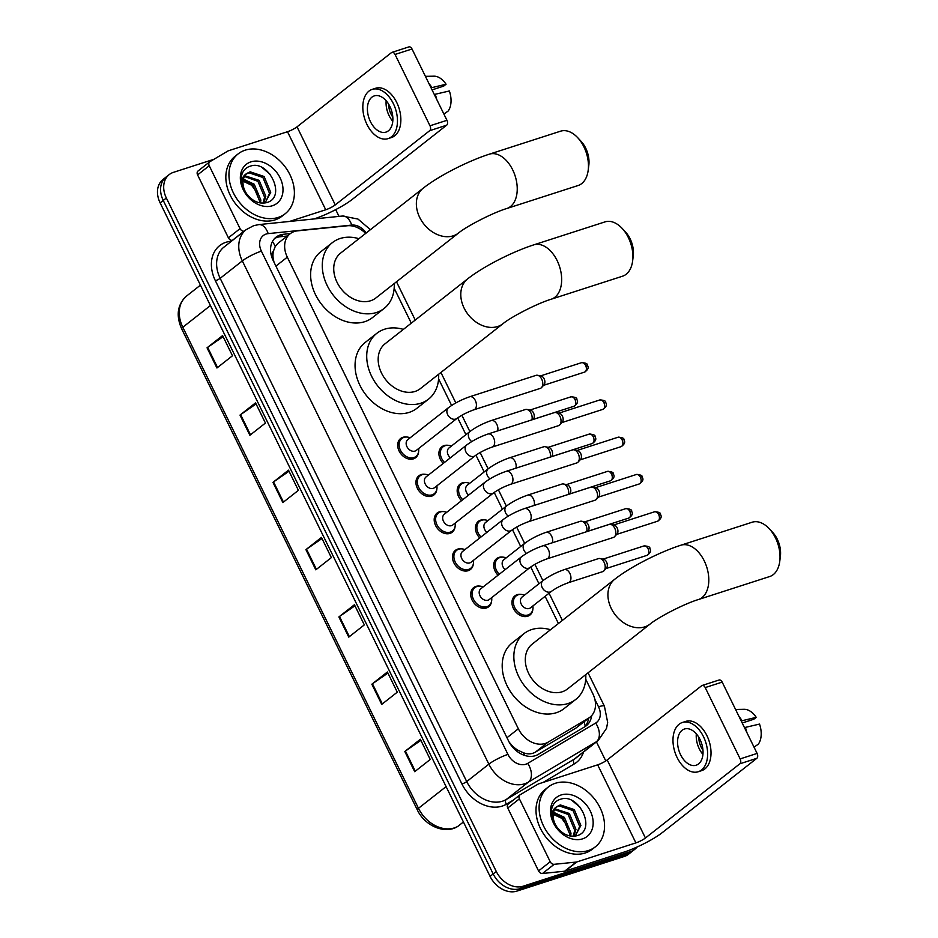 <?xml version="1.0" encoding="UTF-8"?>
<svg xmlns="http://www.w3.org/2000/svg" width="938" height="938" viewBox="0 0 938 938"><rect width="100%" height="100%" fill="white"/><g stroke="black" fill="none" stroke-linecap="round" stroke-linejoin="round"><path stroke-width="1.41" d="M443.252 463.407A12.182 9.263 -128.2 0 1 441.857 446.793A12.182 9.263 -128.2 0 1 444.108 445.597A12.182 9.263 -128.2 0 1 448.001 445.304M461.519 500.681A12.182 9.263 -128.2 0 1 460.112 484.067A12.182 9.263 -128.2 0 1 462.364 482.871A12.182 9.263 -128.2 0 1 466.256 482.578M479.775 537.955A12.182 9.263 -128.2 0 1 478.38 521.34A12.182 9.263 -128.2 0 1 480.631 520.144A12.182 9.263 -128.2 0 1 484.512 519.851M498.031 575.229A12.182 9.263 -128.2 0 1 496.636 558.614A12.182 9.263 -128.2 0 1 498.887 557.418A12.182 9.263 -128.2 0 1 502.78 557.125M532.843 609.419A12.182 9.263 -128.2 0 1 529.947 615.035A12.182 9.263 -128.2 0 1 527.695 616.231A12.182 9.263 -128.2 0 1 514.176 609.817A12.182 9.263 -128.2 0 1 514.892 595.888A12.182 9.263 -128.2 0 1 517.143 594.692A12.182 9.263 -128.2 0 1 521.036 594.399M491.594 601.141A12.182 9.263 -128.2 0 1 488.71 606.757A12.182 9.263 -128.2 0 1 486.459 607.953A12.182 9.263 -128.2 0 1 472.94 601.539A12.182 9.263 -128.2 0 1 473.655 587.61A12.182 9.263 -128.2 0 1 475.906 586.414A12.182 9.263 -128.2 0 1 479.799 586.121M473.338 563.867A12.182 9.263 -128.2 0 1 470.442 569.483A12.182 9.263 -128.2 0 1 468.191 570.679A12.182 9.263 -128.2 0 1 454.684 564.266A12.182 9.263 -128.2 0 1 455.399 550.336A12.182 9.263 -128.2 0 1 457.65 549.14A12.182 9.263 -128.2 0 1 461.543 548.847M418.559 452.046A12.182 9.263 -128.2 0 1 415.663 457.662A12.182 9.263 -128.2 0 1 413.412 458.858A12.182 9.263 -128.2 0 1 399.905 452.444A12.182 9.263 -128.2 0 1 400.62 438.515A12.182 9.263 -128.2 0 1 402.871 437.319A12.182 9.263 -128.2 0 1 406.752 437.026M436.815 489.319A12.182 9.263 -128.2 0 1 433.931 494.936A12.182 9.263 -128.2 0 1 431.679 496.132A12.182 9.263 -128.2 0 1 418.16 489.718A12.182 9.263 -128.2 0 1 418.876 475.789A12.182 9.263 -128.2 0 1 421.127 474.593A12.182 9.263 -128.2 0 1 425.02 474.3M455.082 526.593A12.182 9.263 -128.2 0 1 452.186 532.209A12.182 9.263 -128.2 0 1 449.935 533.405A12.182 9.263 -128.2 0 1 436.416 526.992A12.182 9.263 -128.2 0 1 437.131 513.063A12.182 9.263 -128.2 0 1 439.383 511.867A12.182 9.263 -128.2 0 1 443.275 511.573M365.644 233.421A22.829 17.365 51.8 0 0 347.341 225.765L297.475 230.854A22.829 17.365 51.8 0 0 294.38 231.498A22.829 17.365 51.8 0 0 290.159 233.738A22.829 17.365 51.8 0 0 287.309 257.153L518.351 728.779A22.829 17.365 51.8 0 0 547.991 742.228L588.56 718.156A22.829 17.365 51.8 0 0 589.99 717.171A22.829 17.365 51.8 0 0 592.839 693.757L585.734 679.241M518.034 750.259A22.829 17.365 -128.2 0 1 511.374 744.819L511.55 745.171A7.61 5.792 51.8 0 0 518.034 750.259L523.252 752.698C527.672 754.398 531.705 754.222 535.364 752.159L575.932 728.076L589.99 717.171M290.159 233.738L277.953 243.317L275.256 246.483L273.474 251.044A7.61 5.792 51.8 0 0 273.052 258.349A22.829 4.01 153.9 0 0 272.337 258.595M273.052 258.349L273.228 258.712A22.829 17.365 -128.2 0 1 273.474 251.044M273.228 258.712L274.002 262.194M509.076 741.981L511.374 744.819M558.427 623.512L545.119 596.334M538.951 583.753L530.732 566.974M520.696 546.479L512.476 529.7M502.428 509.205L494.209 492.427M484.172 471.931L475.953 455.153M465.916 434.657L457.685 417.879M451.6 405.451L438.597 378.905M411.29 323.164L394.159 288.212M290.358 233.574L283.382 234.289A22.829 17.365 51.8 0 0 280.286 234.934A22.829 17.365 51.8 0 0 276.065 237.162A22.829 17.365 51.8 0 0 273.216 260.588L508.56 740.973A22.829 17.365 51.8 0 0 538.201 754.422L584.855 726.739A22.829 17.365 51.8 0 0 586.285 725.754A22.829 17.365 51.8 0 0 591.667 715.612M274.611 238.51A22.829 17.365 -128.2 0 1 277.179 237.373A22.829 17.365 -128.2 0 1 280.274 236.728L287.251 236.024M637.066 847.014A22.829 17.365 -128.2 0 1 634.756 849.336A22.829 17.365 -128.2 0 1 630.547 851.563L523.134 886.211A22.829 17.365 -128.2 0 1 496.296 871.496L166.354 198.012A22.829 17.365 -128.2 0 1 169.203 174.597A22.829 17.365 -128.2 0 1 173.424 172.358L213.946 159.284M335.698 209.631L339.017 216.397M596.451 741.888L605.784 760.953M634.756 849.336L628.542 854.225A22.829 17.365 -128.2 0 1 624.321 856.453L516.92 891.1A22.829 17.365 -128.2 0 1 490.07 876.385L160.14 202.901L163.247 200.462A22.829 17.365 -128.2 0 1 166.096 177.036A22.829 17.365 -128.2 0 0 163.247 200.462L493.177 873.946L163.247 200.462L166.354 198.012M516.92 891.1L520.027 888.661A22.829 17.365 -128.2 0 1 493.177 873.946A22.829 17.365 -128.2 0 0 520.027 888.661L627.428 854.014L520.027 888.661L523.134 886.211M631.649 851.774A22.829 17.365 -128.2 0 1 627.428 854.014A22.829 17.365 -128.2 0 0 631.649 851.774M588.525 718.332A22.829 17.365 -128.2 0 1 584.632 726.868M414.69 771.681L430.237 759.463L420.353 739.273L404.806 751.49L414.69 771.681M420.881 740.352L405.415 751.045A6.085 1.067 153.9 0 0 404.806 751.49M381.731 704.391L397.278 692.174L387.382 671.995L371.847 684.212L381.731 704.391M387.922 673.074L372.456 683.767A6.085 1.067 153.9 0 0 371.847 684.212M348.772 637.113L364.319 624.896L354.423 604.717L338.888 616.934L348.772 637.113M354.951 605.796L339.486 616.489A6.085 1.067 153.9 0 0 338.888 616.934M216.924 367.989L232.472 355.772L222.587 335.593L207.04 347.81L216.924 367.989M223.115 336.672L207.65 347.353A6.085 1.067 153.9 0 0 207.04 347.81M249.883 435.267L265.431 423.05L255.546 402.871L239.999 415.088L249.883 435.267M256.074 403.95L240.609 414.643A6.085 1.067 153.9 0 0 239.999 415.088M282.854 502.557L298.39 490.34L288.505 470.149L272.958 482.367L282.854 502.557M289.033 471.228L273.568 481.921A6.085 1.067 153.9 0 0 272.958 482.367M315.813 569.835L331.349 557.618L321.464 537.427L305.917 549.645L315.813 569.835M321.992 538.506L306.527 549.199A6.085 1.067 153.9 0 0 305.917 549.645M160.14 202.901A22.829 17.365 -128.2 0 1 162.989 179.486L169.203 174.597M278.152 217.44A38.048 28.937 -128.2 0 1 235.919 197.426A38.048 28.937 -128.2 0 1 238.158 153.879A38.048 28.937 -128.2 0 1 245.193 150.162A38.048 28.937 -128.2 0 1 287.415 170.177A38.048 28.937 -128.2 0 1 285.187 213.723A38.048 28.937 -128.2 0 1 278.152 217.44M285.187 213.723L282.08 216.162A38.048 28.937 -128.2 0 1 275.045 219.891A38.048 28.937 -128.2 0 1 232.812 199.876A38.048 28.937 -128.2 0 1 235.051 156.329L238.158 153.879M250.927 161.864A24.81 18.866 -128.2 0 1 280.099 177.857A24.81 18.866 -128.2 0 1 272.419 205.739A24.81 18.866 -128.2 0 1 243.247 189.746A24.81 18.866 -128.2 0 1 250.927 161.864M266.451 202.678C287.263 197.601 268.807 159.624 250.669 166.049C245.615 167.468 242.52 170.939 241.394 176.461C240.667 181.691 241.852 186.955 244.947 192.255C240.304 182.816 241.101 176.461 247.339 173.19A17.201 13.073 -128.2 0 0 247.151 173.331A17.201 13.073 -128.2 0 0 247.128 194.447C252.768 201.377 259.216 204.121 266.451 202.678M265.325 202.772L269.499 193.31L262.875 177.458L248.91 172.768L246.542 173.858M264.985 202.995L270.73 192.337L264.106 176.485L250.141 171.806L247.339 173.19M263.05 203.147L264.563 197.179L257.938 181.327L244.49 176.52M263.754 203.124L265.794 196.218L259.169 180.366L244.935 175.769M259.463 202.772L259.627 201.06L253.002 185.208L243.212 180.202M260.483 202.96L260.858 200.087L254.233 184.235L243.446 179.158M241.183 180.331L251.572 185.208L258.994 195.421M270.367 174.527L262.617 167.996M232.554 240.339L232.354 240.363A3.811 2.896 -128.2 0 1 228.391 237.806L240.058 228.638L209.233 165.733L197.578 174.89A3.811 2.896 -128.2 0 1 198.047 170.986A3.811 2.896 -128.2 0 1 198.293 170.822M228.391 237.806L197.578 174.89M314.007 218.953L314.066 218.929A30.438 5.347 153.9 0 0 352.231 199.419L446.652 125.2L429.698 130.675L335.265 204.894A7.61 1.337 -26.1 0 1 325.732 209.772L289.502 221.45M391.943 52.376L408.898 46.9A3.811 2.38 72.1 0 1 412.017 48.999L395.05 54.463A3.811 2.38 -107.9 0 0 391.943 52.376A3.811 2.38 -107.9 0 0 391.463 52.634L297.029 126.841A7.61 1.337 -26.1 0 1 287.497 131.719L228.391 150.784A3.811 2.896 51.8 0 0 227.922 150.995L209.948 161.664A3.811 2.896 51.8 0 0 209.713 161.828A3.811 2.896 51.8 0 0 209.233 165.733M429.698 130.675A3.811 2.38 -107.9 0 0 429.991 125.786L446.957 120.31L412.017 48.999M446.957 120.31A3.811 2.38 72.1 0 1 446.652 125.2M429.991 125.786L395.05 54.463M240.058 228.638A3.811 2.896 51.8 0 0 244.009 231.194L244.208 231.182M389.856 106.369A19.03 11.901 -107.9 0 0 374.297 95.899A19.03 11.901 -107.9 0 0 370.428 121.635A19.03 11.901 -107.9 0 0 385.987 132.106A19.03 11.901 -107.9 0 0 389.856 106.369M386.163 100.729A19.03 11.901 -107.9 0 0 389.082 115.62A19.03 11.901 -107.9 0 0 392.776 121.26M432.043 89.884L443.674 86.12L446.066 84.244L431.034 87.82M388.602 104.083A15.219 9.521 -107.9 0 0 391.029 114.096A15.219 9.521 -107.9 0 0 392.811 117.109M388.086 138.625L391.474 137.534A25.877 16.181 -107.9 0 0 396.751 102.523A25.877 16.181 -107.9 0 0 375.587 88.278L372.198 89.38A25.877 16.181 -107.9 0 0 366.934 124.391A25.877 16.181 -107.9 0 0 388.086 138.625A25.877 16.181 -107.9 0 0 393.35 103.614A25.877 16.181 -107.9 0 0 372.198 89.38M436.709 99.405A25.115 15.7 -107.9 0 0 435.162 94.281L449.361 90.974A19.792 12.37 -107.9 0 1 448.153 111.047L443.885 114.049M434.329 94.55L435.162 94.281M431.867 87.551A25.115 15.7 -107.9 0 0 428.924 83.517M446.066 84.244A19.792 12.37 -107.9 0 0 434.036 76.189L425.406 76.341M577.714 137.698L581.138 141.38A20.929 13.085 72.1 0 1 585.687 148.122A20.929 13.085 72.1 0 1 588.83 165.229L588.196 170.212A28.539 17.845 -107.9 0 0 583.928 146.891A28.539 17.845 -107.9 0 0 577.714 137.698A28.539 17.845 -107.9 0 0 560.584 131.179L489.366 154.16A28.539 17.845 72.1 0 1 512.699 169.872A28.539 17.845 72.1 0 1 506.883 208.482L578.113 185.513A28.539 17.845 -107.9 0 0 588.196 170.212M458.53 233.023A28.539 21.703 51.8 0 1 453.253 235.813A28.539 21.703 51.8 0 1 419.696 217.428A28.539 21.703 51.8 0 1 423.261 188.151L340.635 253.084A28.539 21.703 51.8 0 0 338.958 285.738A28.539 21.703 51.8 0 0 370.639 300.746A28.539 21.703 51.8 0 0 375.904 297.956L458.53 233.023C466.35 226.421 492.884 212.645 506.883 208.482M394.218 283.569A41.858 31.833 -128.2 0 1 384.134 308.426A41.858 31.833 -128.2 0 1 376.396 312.518A41.858 31.833 -128.2 0 1 329.953 290.51A41.858 31.833 -128.2 0 1 332.404 242.614A41.858 31.833 -128.2 0 1 340.142 238.51A41.858 31.833 -128.2 0 1 358.949 238.698M384.134 308.426L372.48 317.595A41.858 31.833 -128.2 0 1 364.741 321.687A41.858 31.833 -128.2 0 1 318.287 299.668A41.858 31.833 -128.2 0 1 320.749 251.771L332.404 242.614M622.14 228.391L625.564 232.073A20.929 13.085 72.1 0 1 630.125 238.815A20.929 13.085 72.1 0 1 633.256 255.922L632.634 260.905A28.539 17.845 -107.9 0 0 628.354 237.584A28.539 17.845 -107.9 0 0 622.14 228.391A28.539 17.845 -107.9 0 0 605.022 221.884L533.792 244.853A28.539 17.845 72.1 0 1 557.125 260.565A28.539 17.845 72.1 0 1 551.321 299.175L622.539 276.206A28.539 17.845 -107.9 0 0 632.634 260.905M502.956 323.716A28.539 21.703 51.8 0 1 497.679 326.518A28.539 21.703 51.8 0 1 464.122 308.121A28.539 21.703 51.8 0 1 467.687 278.844L385.072 343.777A28.539 21.703 51.8 0 0 383.396 376.431A28.539 21.703 51.8 0 0 415.065 391.439A28.539 21.703 51.8 0 0 420.341 388.649L502.956 323.716C510.776 317.114 537.31 303.349 551.321 299.175M438.644 374.262A41.858 31.833 -128.2 0 1 428.572 399.119A41.858 31.833 -128.2 0 1 420.834 403.223A41.858 31.833 -128.2 0 1 374.379 381.203A41.858 31.833 -128.2 0 1 376.841 333.307A41.858 31.833 -128.2 0 1 384.58 329.215A41.858 31.833 -128.2 0 1 403.375 329.39M428.572 399.119L416.906 408.288A41.858 31.833 -128.2 0 1 409.179 412.38A41.858 31.833 -128.2 0 1 362.725 390.36A41.858 31.833 -128.2 0 1 365.175 342.464L376.841 333.307M769.277 528.739L772.701 532.421A20.929 13.085 72.1 0 1 777.262 539.162A20.929 13.085 72.1 0 1 780.393 556.269L779.771 561.252A28.539 17.845 -107.9 0 0 775.492 537.931A28.539 17.845 -107.9 0 0 769.277 528.739A28.539 17.845 -107.9 0 0 752.159 522.22L680.929 545.201A28.539 17.845 72.1 0 1 704.262 560.901A28.539 17.845 72.1 0 1 698.458 599.523L769.676 576.542A28.539 17.845 -107.9 0 0 779.771 561.252M650.093 624.063A28.539 21.703 51.8 0 1 644.816 626.854A28.539 21.703 51.8 0 1 611.259 608.457A28.539 21.703 51.8 0 1 614.824 579.192L532.209 644.113A28.539 21.703 51.8 0 0 530.533 676.779A28.539 21.703 51.8 0 0 562.202 691.787A28.539 21.703 51.8 0 0 567.478 688.996L650.093 624.063C657.913 617.45 684.447 603.685 698.458 599.523M585.781 674.61A41.858 31.833 -128.2 0 1 575.709 699.467A41.858 31.833 -128.2 0 1 567.971 703.559A41.858 31.833 -128.2 0 1 521.516 681.551A41.858 31.833 -128.2 0 1 523.979 633.642A41.858 31.833 -128.2 0 1 531.717 629.55A41.858 31.833 -128.2 0 1 550.512 629.726M575.709 699.467L564.043 708.636A41.858 31.833 -128.2 0 1 556.316 712.728A41.858 31.833 -128.2 0 1 509.862 690.708A41.858 31.833 -128.2 0 1 512.312 642.811L523.979 633.642M456.982 418.407L416.261 450.416A6.847 5.206 -128.2 0 1 414.995 451.084A6.847 5.206 -128.2 0 1 407.397 447.485A6.847 5.206 -128.2 0 1 407.796 439.652L448.516 407.643A6.847 5.206 -128.2 0 0 447.86 415.042A6.847 5.206 -128.2 0 0 455.716 419.075A6.847 5.206 -128.2 0 0 456.982 418.407C461.625 415.053 467.276 412.181 473.936 409.789L540.3 388.379A6.847 4.28 72.1 0 0 541.167 387.922A6.847 4.28 72.1 0 0 541.543 387.57A6.847 4.28 72.1 0 0 541.695 379.116A6.847 4.28 72.1 0 0 537.58 375.282A6.847 4.28 72.1 0 0 536.09 375.341L469.727 396.751A6.847 4.28 72.1 0 1 475.332 400.526A6.847 4.28 72.1 0 1 475.507 400.901A6.847 4.28 72.1 0 1 473.936 409.789M418.606 448.575A11.42 8.677 -128.2 0 1 415.968 456.454A11.42 8.677 -128.2 0 1 413.857 457.568A11.42 8.677 -128.2 0 1 401.194 451.565A11.42 8.677 -128.2 0 1 401.863 438.503A11.42 8.677 -128.2 0 1 403.973 437.389A11.42 8.677 -128.2 0 1 410.141 437.8M537.58 375.282L541.144 376.009A4.948 3.095 72.1 0 1 544.11 378.788A4.948 3.095 72.1 0 1 544.005 384.885L541.543 387.57M475.249 455.68L434.517 487.69A6.847 5.206 -128.2 0 1 433.25 488.358A6.847 5.206 -128.2 0 1 425.653 484.758A6.847 5.206 -128.2 0 1 426.051 476.926L466.784 444.917A6.847 5.206 -128.2 0 0 466.127 452.315A6.847 5.206 -128.2 0 0 473.983 456.349A6.847 5.206 -128.2 0 0 475.249 455.68C479.881 452.327 485.532 449.454 492.192 447.063L558.556 425.653A6.847 4.28 72.1 0 0 559.423 425.195A6.847 4.28 72.1 0 0 559.798 424.844A6.847 4.28 72.1 0 0 559.951 416.39A6.847 4.28 72.1 0 0 555.835 412.556A6.847 4.28 72.1 0 0 554.358 412.614L487.983 434.024A6.847 4.28 72.1 0 1 493.587 437.8A6.847 4.28 72.1 0 1 493.763 438.175A6.847 4.28 72.1 0 1 492.192 447.063M436.874 485.849A11.42 8.677 -128.2 0 1 434.235 493.728A11.42 8.677 -128.2 0 1 432.125 494.842A11.42 8.677 -128.2 0 1 419.45 488.839A11.42 8.677 -128.2 0 1 420.118 475.777A11.42 8.677 -128.2 0 1 422.229 474.663A11.42 8.677 -128.2 0 1 428.408 475.074M555.835 412.556L559.4 413.283A4.948 3.095 72.1 0 1 562.378 416.062A4.948 3.095 72.1 0 1 562.261 422.159L559.798 424.844M493.505 492.954L452.784 524.963A6.847 5.206 -128.2 0 1 451.518 525.632A6.847 5.206 -128.2 0 1 443.909 522.032A6.847 5.206 -128.2 0 1 444.319 514.2L485.04 482.191A6.847 5.206 -128.2 0 0 484.383 489.589A6.847 5.206 -128.2 0 0 492.239 493.623A6.847 5.206 -128.2 0 0 493.505 492.954C498.148 489.601 503.8 486.728 510.46 484.336L576.823 462.926A6.847 4.28 72.1 0 0 577.679 462.469A6.847 4.28 72.1 0 0 578.054 462.117A6.847 4.28 72.1 0 0 578.218 453.664A6.847 4.28 72.1 0 0 574.091 449.83A6.847 4.28 72.1 0 0 572.614 449.888L506.25 471.298A6.847 4.28 72.1 0 1 511.843 475.074A6.847 4.28 72.1 0 1 512.031 475.449A6.847 4.28 72.1 0 1 510.46 484.336M455.129 523.123A11.42 8.677 -128.2 0 1 452.491 531.002A11.42 8.677 -128.2 0 1 450.381 532.116A11.42 8.677 -128.2 0 1 437.718 526.112A11.42 8.677 -128.2 0 1 438.386 513.051A11.42 8.677 -128.2 0 1 440.497 511.937A11.42 8.677 -128.2 0 1 446.664 512.347M574.091 449.83L577.656 450.557A4.948 3.095 72.1 0 1 580.634 453.335A4.948 3.095 72.1 0 1 580.516 459.432L578.054 462.117M511.761 530.228L471.04 562.237A6.847 5.206 -128.2 0 1 469.774 562.906A6.847 5.206 -128.2 0 1 462.176 559.306A6.847 5.206 -128.2 0 1 462.575 551.474L503.296 519.464A6.847 5.206 -128.2 0 0 502.639 526.863A6.847 5.206 -128.2 0 0 510.495 530.896A6.847 5.206 -128.2 0 0 511.761 530.228C516.404 526.875 522.056 524.002 528.715 521.61L595.079 500.2A6.847 4.28 72.1 0 0 595.947 499.743A6.847 4.28 72.1 0 0 596.322 499.391A6.847 4.28 72.1 0 0 596.474 490.937A6.847 4.28 72.1 0 0 592.359 487.103A6.847 4.28 72.1 0 0 590.87 487.162L524.506 508.572A6.847 4.28 72.1 0 1 530.111 512.347A6.847 4.28 72.1 0 1 530.287 512.723A6.847 4.28 72.1 0 1 528.715 521.61M473.397 560.396A11.42 8.677 -128.2 0 1 470.747 568.276A11.42 8.677 -128.2 0 1 468.648 569.389A11.42 8.677 -128.2 0 1 455.974 563.386A11.42 8.677 -128.2 0 1 456.642 550.325A11.42 8.677 -128.2 0 1 458.752 549.211A11.42 8.677 -128.2 0 1 464.931 549.621M592.359 487.103L595.923 487.83A4.948 3.095 72.1 0 1 598.89 490.609A4.948 3.095 72.1 0 1 598.784 496.706L596.322 499.391M530.029 567.502L489.296 599.511A6.847 5.206 -128.2 0 1 488.03 600.179A6.847 5.206 -128.2 0 1 480.432 596.58A6.847 5.206 -128.2 0 1 480.831 588.747L521.563 556.738A6.847 5.206 -128.2 0 0 520.907 564.137A6.847 5.206 -128.2 0 0 528.762 568.17A6.847 5.206 -128.2 0 0 530.029 567.502C534.672 564.148 540.311 561.276 546.971 558.884L613.335 537.474A6.847 4.28 72.1 0 0 614.202 537.017A6.847 4.28 72.1 0 0 614.578 536.665A6.847 4.28 72.1 0 0 614.73 528.211A6.847 4.28 72.1 0 0 610.615 524.377A6.847 4.28 72.1 0 0 609.137 524.436L542.774 545.846A6.847 4.28 72.1 0 1 548.367 549.621A6.847 4.28 72.1 0 1 548.554 549.996A6.847 4.28 72.1 0 1 546.971 558.884M491.653 597.67A11.42 8.677 -128.2 0 1 489.015 605.549A11.42 8.677 -128.2 0 1 486.904 606.663A11.42 8.677 -128.2 0 1 474.229 600.66A11.42 8.677 -128.2 0 1 474.909 587.598A11.42 8.677 -128.2 0 1 477.02 586.485A11.42 8.677 -128.2 0 1 483.187 586.895M610.615 524.377L614.179 525.104A4.948 3.095 72.1 0 1 617.157 527.883A4.948 3.095 72.1 0 1 617.04 533.98L614.578 536.665M450.381 457.803A6.847 5.206 -128.2 0 1 449.032 447.93L470.02 431.433A6.847 5.206 -128.2 0 0 469.363 438.843A6.847 5.206 -128.2 0 0 471.708 441.575M444.495 462.434A11.42 8.677 -128.2 0 1 443.099 446.781A11.42 8.677 -128.2 0 1 445.21 445.667A11.42 8.677 -128.2 0 1 451.389 446.078M497.656 430.905A6.847 4.28 72.1 0 0 496.999 424.703A6.847 4.28 72.1 0 0 491.231 420.552L525.479 409.496A6.847 4.28 72.1 0 1 526.957 409.437L530.521 410.164A4.948 3.095 72.1 0 1 533.499 412.931A4.948 3.095 72.1 0 1 533.394 419.04L532.948 419.521M526.957 409.437A6.847 4.28 72.1 0 1 531.905 419.861M468.648 495.076A6.847 5.206 -128.2 0 1 467.288 485.204L488.276 468.707A6.847 5.206 -128.2 0 0 487.619 476.117A6.847 5.206 -128.2 0 0 489.964 478.849M462.751 499.708A11.42 8.677 -128.2 0 1 461.367 484.055A11.42 8.677 -128.2 0 1 463.478 482.941A11.42 8.677 -128.2 0 1 469.645 483.351M515.912 468.179A6.847 4.28 72.1 0 0 515.267 461.977A6.847 4.28 72.1 0 0 509.486 457.826L543.747 446.769A6.847 4.28 72.1 0 1 545.224 446.711L548.789 447.438A4.948 3.095 72.1 0 1 551.767 450.205A4.948 3.095 72.1 0 1 551.65 456.314L551.204 456.794M545.224 446.711A6.847 4.28 72.1 0 1 550.172 457.134M486.904 532.35A6.847 5.206 -128.2 0 1 485.556 522.478L506.543 505.981A6.847 5.206 -128.2 0 0 505.875 513.391A6.847 5.206 -128.2 0 0 508.232 516.123M481.006 536.982A11.42 8.677 -128.2 0 1 479.623 521.329A11.42 8.677 -128.2 0 1 481.733 520.215A11.42 8.677 -128.2 0 1 487.901 520.625M534.179 505.453A6.847 4.28 72.1 0 0 533.523 499.251A6.847 4.28 72.1 0 0 527.742 495.1L562.003 484.043A6.847 4.28 72.1 0 1 563.48 483.985L567.044 484.712A4.948 3.095 72.1 0 1 570.023 487.479A4.948 3.095 72.1 0 1 569.905 493.587L569.472 494.068M563.48 483.985A6.847 4.28 72.1 0 1 568.428 494.408M505.172 569.624A6.847 5.206 -128.2 0 1 503.812 559.751L524.799 543.254A6.847 5.206 -128.2 0 0 524.143 550.665A6.847 5.206 -128.2 0 0 526.488 553.397M499.274 574.255A11.42 8.677 -128.2 0 1 497.879 558.602A11.42 8.677 -128.2 0 1 499.989 557.489A11.42 8.677 -128.2 0 1 506.168 557.899M552.435 542.727A6.847 4.28 72.1 0 0 551.79 536.524A6.847 4.28 72.1 0 0 546.01 532.362L580.259 521.317A6.847 4.28 72.1 0 1 581.748 521.258L585.312 521.985A4.948 3.095 72.1 0 1 588.278 524.752A4.948 3.095 72.1 0 1 588.173 530.861L587.727 531.342M581.748 521.258A6.847 4.28 72.1 0 1 586.696 531.682M551.521 591.303L530.533 607.789A6.847 5.206 -128.2 0 1 529.278 608.469A6.847 5.206 -128.2 0 1 521.669 604.858A6.847 5.206 -128.2 0 1 522.079 597.025L543.055 580.528A6.847 5.206 -128.2 0 0 542.399 587.938A6.847 5.206 -128.2 0 0 550.254 591.972A6.847 5.206 -128.2 0 0 551.521 591.303C556.164 587.95 561.815 585.078 568.475 582.674L602.724 571.629A6.847 4.28 72.1 0 0 603.591 571.16A6.847 4.28 72.1 0 0 603.966 570.82A6.847 4.28 72.1 0 0 604.705 563.797A6.847 4.28 72.1 0 0 600.003 558.532A6.847 4.28 72.1 0 0 598.526 558.591L564.266 569.636A6.847 4.28 72.1 0 1 570.046 573.798A6.847 4.28 72.1 0 1 569.331 582.217A6.847 4.28 72.1 0 1 568.475 582.674M532.89 605.948A11.42 8.677 -128.2 0 1 530.251 613.827A11.42 8.677 -128.2 0 1 528.141 614.941A11.42 8.677 -128.2 0 1 515.478 608.938A11.42 8.677 -128.2 0 1 516.146 595.876A11.42 8.677 -128.2 0 1 518.257 594.762A11.42 8.677 -128.2 0 1 524.424 595.173M600.003 558.532L603.568 559.259A4.948 3.095 72.1 0 1 606.546 562.026A4.948 3.095 72.1 0 1 606.429 568.135L603.966 570.82M550.219 861.752A3.811 2.896 51.8 0 0 554.17 864.32L576.26 862.057A3.811 2.896 51.8 0 0 576.776 861.952L565.122 871.109A3.811 2.896 -128.2 0 1 564.606 871.214L542.516 873.477A3.811 2.896 -128.2 0 1 538.553 870.921L550.219 861.752L519.394 798.848L507.739 808.005A3.811 2.896 -128.2 0 1 508.208 804.101A3.811 2.896 -128.2 0 1 508.455 803.936M538.553 870.921L507.739 808.005M565.122 871.109L624.227 852.044A30.438 5.347 153.9 0 0 662.38 832.534L756.814 758.314L739.859 763.79L645.426 838.009A7.61 1.337 -26.1 0 1 635.894 842.887L576.776 861.952M702.105 685.49L719.059 680.015A3.811 2.38 72.1 0 1 722.178 682.114L705.212 687.577A3.811 2.38 -107.9 0 0 702.105 685.49A3.811 2.38 -107.9 0 0 701.624 685.748L607.191 759.956A7.61 1.337 -26.1 0 1 597.658 764.833L538.541 783.898A3.811 2.896 51.8 0 0 538.084 784.109L520.109 794.779A3.811 2.896 51.8 0 0 519.875 794.943A3.811 2.896 51.8 0 0 519.394 798.848M739.859 763.79A3.811 2.38 -107.9 0 0 740.152 758.901L757.107 753.425L722.178 682.114M757.107 753.425A3.811 2.38 72.1 0 1 756.814 758.314M740.152 758.901L705.212 687.577M700.018 739.484A19.03 11.901 -107.9 0 0 684.459 729.014A19.03 11.901 -107.9 0 0 680.589 754.75A19.03 11.901 -107.9 0 0 696.148 765.22A19.03 11.901 -107.9 0 0 700.018 739.484M696.324 733.844A19.03 11.901 -107.9 0 0 699.244 748.735A19.03 11.901 -107.9 0 0 702.937 754.375M742.204 722.999L753.835 719.235L756.227 717.359L741.196 720.935M698.763 737.198A15.219 9.521 -107.9 0 0 701.19 747.211A15.219 9.521 -107.9 0 0 702.972 750.224M698.247 771.74L701.636 770.649A25.877 16.181 -107.9 0 0 706.912 735.638A25.877 16.181 -107.9 0 0 685.748 721.392L682.36 722.495A25.877 16.181 -107.9 0 0 677.095 757.505A25.877 16.181 -107.9 0 0 698.247 771.74A25.877 16.181 -107.9 0 0 703.512 736.729A25.877 16.181 -107.9 0 0 682.36 722.495M746.871 732.519A25.115 15.7 -107.9 0 0 745.323 727.396L759.522 724.089A19.792 12.37 -107.9 0 1 758.314 744.162L754.046 747.164M744.491 727.665L745.323 727.396M742.028 720.665A25.115 15.7 -107.9 0 0 739.085 716.632M756.227 717.359A19.792 12.37 -107.9 0 0 744.197 709.304L735.568 709.456M588.314 850.555A38.048 28.937 -128.2 0 1 546.08 830.54A38.048 28.937 -128.2 0 1 548.32 786.994A38.048 28.937 -128.2 0 1 555.355 783.277A38.048 28.937 -128.2 0 1 597.576 803.291A38.048 28.937 -128.2 0 1 595.349 846.838A38.048 28.937 -128.2 0 1 588.314 850.555M595.349 846.838L592.23 849.277A38.048 28.937 -128.2 0 1 585.206 853.005A38.048 28.937 -128.2 0 1 542.973 832.991A38.048 28.937 -128.2 0 1 545.213 789.444L548.32 786.994M561.088 794.978A24.81 18.866 -128.2 0 1 590.26 810.971A24.81 18.866 -128.2 0 1 582.58 838.853A24.81 18.866 -128.2 0 1 553.397 822.861A24.81 18.866 -128.2 0 1 561.088 794.978M576.612 835.805C597.424 830.716 578.969 792.739 560.83 799.164C555.777 800.583 552.681 804.054 551.556 809.576C550.829 814.805 552.013 820.07 555.108 825.37C550.465 815.931 551.263 809.576 557.5 806.305A17.201 13.073 -128.2 0 0 557.313 806.446A17.201 13.073 -128.2 0 0 557.289 827.562C562.929 834.492 569.378 837.235 576.612 835.805M575.486 835.887L579.661 826.425L573.036 810.573L559.071 805.883L556.703 806.973M575.146 836.11L580.892 825.452L574.267 809.6L560.303 804.921L557.5 806.305M573.212 836.262L574.724 830.294L568.1 814.442L554.651 809.635M573.915 836.239L575.955 829.333L569.331 813.481L555.097 808.884M569.624 835.887L569.788 834.175L563.163 818.323L553.373 813.316M570.632 836.075L571.019 833.202L564.395 817.361L553.608 812.273M551.345 813.445L561.733 818.323L569.143 828.535M580.528 807.653L572.778 801.111M524.541 755.395A22.829 14.75 -120.7 0 0 523.252 752.698M275.256 246.483A22.829 13.367 -95.8 0 0 272.43 241.57M585.218 726.211A22.829 14.75 -120.7 0 0 583.952 721.92M275.924 266.099L287.309 257.153M575.932 728.076L588.56 718.156M535.364 752.159L547.991 742.228M506.966 737.725L518.351 728.779M366.195 232.999A15.219 11.573 51.8 0 0 351.715 225.085L268.174 233.621A15.219 11.573 51.8 0 0 266.111 234.054A15.219 11.573 51.8 0 0 261.397 251.15L507.939 754.41A15.219 11.573 51.8 0 0 525.843 764.224A15.219 11.573 51.8 0 0 527.707 763.391L595.665 723.057A15.219 11.573 51.8 0 0 598.514 706.795L594.868 699.338M595.665 723.057A15.219 9.837 -120.7 0 1 596.345 741.782L528.387 782.116A30.438 23.145 -128.2 0 1 524.659 783.793A30.438 23.145 -128.2 0 1 488.862 764.165L242.321 260.905A30.438 23.145 -128.2 0 1 246.119 229.681L223.971 247.093A30.438 23.145 51.8 0 0 220.172 278.316L466.714 781.577A30.438 23.145 51.8 0 0 502.51 801.193A30.438 23.145 51.8 0 0 506.239 799.528L574.197 759.194A30.438 23.145 51.8 0 0 576.096 757.892L598.245 740.481A30.438 23.145 -128.2 0 1 596.345 741.782L574.197 759.194A3.811 2.462 59.3 0 0 574.361 763.872L543.079 782.444M513.262 800.137L506.403 804.206A34.249 26.041 -128.2 0 1 461.942 784.016L215.4 280.755A3.811 0.668 153.9 0 0 220.172 278.316L242.321 260.905A15.219 2.673 -26.1 0 1 261.397 251.15M506.403 804.206A3.811 2.462 59.3 0 1 506.239 799.528L528.387 782.116A15.219 9.837 -120.7 0 0 527.707 763.391M215.4 280.755A34.249 26.041 -128.2 0 1 225.999 242.274A34.249 26.041 -128.2 0 1 230.642 241.312L231.428 241.23M583.53 752.042A34.249 26.041 -128.2 0 1 574.361 763.872M496.296 871.496L490.07 876.385M630.547 851.563L624.321 856.453M507.939 754.41A15.219 2.673 -26.1 0 0 488.862 764.165L466.714 781.577A3.811 0.668 153.9 0 1 461.942 784.016M598.514 706.795A15.219 2.673 -26.1 0 1 604.412 706.208L588.056 672.816M351.715 225.085A15.219 8.911 -95.8 0 0 342.393 216.045L258.853 224.592A15.219 8.911 -95.8 0 1 268.174 233.621M280.274 236.728L283.382 234.289M457.662 826.484C444.964 834.609 424.644 825.827 417.293 809.834A7.61 1.337 -26.1 0 1 418.477 808.298A30.438 23.145 51.8 0 0 458.002 826.249L457.662 826.484A7.61 4.913 -120.7 0 0 458.002 826.249L463.419 821.981M210.417 305.542L182.816 327.245A7.61 1.337 153.9 0 0 181.632 328.769C175.805 315.356 177.458 304.44 186.615 296.009A30.438 23.145 51.8 0 0 182.816 327.245L418.477 808.298L446.089 786.607M316.411 569.366L306.527 549.199M283.452 502.088L273.568 481.921M250.481 434.798L240.609 414.643M217.522 367.52L207.65 347.353M349.37 636.644L339.486 616.489M382.329 703.922L372.456 683.767M415.288 771.212L405.415 751.045M335.265 204.894L297.029 126.841M325.732 209.772L287.497 131.719M244.009 231.194L232.354 240.363M584.597 372.093C590.436 368.095 587.27 365.82 587.516 365.21C587.657 363.698 585.675 362.854 581.56 362.678A4.948 3.095 72.1 0 1 585.605 365.398A4.948 3.095 72.1 0 1 584.597 372.093L543.606 385.319M587.516 365.21A4.948 0.868 153.9 0 0 585.605 365.398M602.853 409.367C608.692 405.368 605.526 403.094 605.784 402.484C605.925 400.972 603.931 400.127 599.816 399.951A4.948 3.095 72.1 0 1 603.861 402.672A4.948 3.095 72.1 0 1 602.853 409.367L561.874 422.592M605.784 402.484A4.948 0.868 153.9 0 0 603.861 402.672M621.12 446.64C626.947 442.642 623.782 440.368 624.04 439.758C624.18 438.245 622.199 437.401 618.083 437.225A4.948 3.095 72.1 0 1 622.129 439.945A4.948 3.095 72.1 0 1 621.12 446.64L580.13 459.866M624.04 439.758A4.948 0.868 153.9 0 0 622.129 439.945M639.376 483.914C645.215 479.916 642.049 477.641 642.307 477.032C642.436 475.519 640.455 474.675 636.339 474.499A4.948 3.095 72.1 0 1 640.384 477.219A4.948 3.095 72.1 0 1 639.376 483.914L598.397 497.14M642.307 477.032A4.948 0.868 153.9 0 0 640.384 477.219M657.644 521.188C663.471 517.19 660.305 514.915 660.563 514.305C660.704 512.793 658.711 511.949 654.607 511.773A4.948 3.095 72.1 0 1 658.64 514.493A4.948 3.095 72.1 0 1 657.644 521.188L616.653 534.414M660.563 514.305A4.948 0.868 153.9 0 0 658.64 514.493M573.986 406.248C579.825 402.25 576.659 399.975 576.905 399.365C577.046 397.853 575.064 397.009 570.949 396.833A4.948 3.095 72.1 0 1 574.994 399.553A4.948 3.095 72.1 0 1 573.986 406.248L532.995 419.462M576.905 399.365A4.948 0.868 153.9 0 0 574.994 399.553M592.241 443.522C598.081 439.523 594.915 437.249 595.173 436.639C595.313 435.126 593.32 434.282 589.205 434.106A4.948 3.095 72.1 0 1 593.25 436.827A4.948 3.095 72.1 0 1 592.241 443.522L551.263 456.736M595.173 436.639A4.948 0.868 153.9 0 0 593.25 436.827M610.509 480.795C616.336 476.797 613.171 474.522 613.429 473.913C613.569 472.4 611.588 471.556 607.472 471.38A4.948 3.095 72.1 0 1 611.517 474.1A4.948 3.095 72.1 0 1 610.509 480.795L569.518 494.009M613.429 473.913A4.948 0.868 153.9 0 0 611.517 474.1M628.765 518.069C634.604 514.071 631.438 511.796 631.696 511.187C631.825 509.674 629.844 508.83 625.728 508.654A4.948 3.095 72.1 0 1 629.773 511.374A4.948 3.095 72.1 0 1 628.765 518.069L587.786 531.283M631.696 511.187A4.948 0.868 153.9 0 0 629.773 511.374M647.032 555.343C652.86 551.345 649.694 549.07 649.952 548.46C650.093 546.948 648.099 546.104 643.996 545.928A4.948 3.095 72.1 0 1 648.029 548.648A4.948 3.095 72.1 0 1 647.032 555.343L606.042 568.557M649.952 548.46A4.948 0.868 153.9 0 0 648.029 548.648M645.426 838.009L607.191 759.956M635.894 842.887L597.658 764.833M564.606 871.214L576.26 862.057M554.17 864.32L542.516 873.477M258.853 224.592L253.67 225.671L246.119 229.681M598.245 740.481L606.523 728.357L607.66 722.366L604.412 706.208M562.378 620.405L549.07 593.226M542.903 580.657L534.918 564.336M524.647 543.383L516.65 527.062M506.379 506.11L498.395 489.788M488.123 468.836L480.139 452.515M469.868 431.562L461.871 415.241M455.833 402.93L440.919 372.48M415.241 320.057L396.493 281.787M370.404 229.681L357.953 219.035L342.393 216.045M417.293 809.834L181.632 328.769M186.615 296.009L200.427 285.152M209.713 161.828L198.047 170.986M423.261 188.151C438.937 175.769 467.921 161.066 489.366 154.16M467.687 278.844C483.363 266.462 512.347 251.771 533.792 244.853M614.824 579.192C630.5 566.81 659.484 552.107 680.929 545.201M469.727 396.751C461.719 399.529 454.649 403.164 448.516 407.643M401.863 438.503L398.556 441.106M415.968 456.454L412.661 459.057M581.56 362.678L540.569 375.904M487.983 434.024C479.975 436.803 472.904 440.438 466.784 444.917M420.118 475.777L416.812 478.38M434.235 493.728L430.917 496.331M599.816 399.951L558.837 413.177M506.25 471.298C498.23 474.077 491.172 477.712 485.04 482.191M438.386 513.051L435.08 515.654M452.491 531.002L449.185 533.605M618.083 437.225L577.093 450.451M524.506 508.572C516.498 511.351 509.428 514.985 503.296 519.464M456.642 550.325L453.335 552.928M470.747 568.276L467.441 570.879M636.339 474.499L595.36 487.725M542.774 545.846C534.754 548.624 527.684 552.259 521.563 556.738M474.909 587.598L471.591 590.201M489.015 605.549L485.708 608.152M654.607 511.773L613.616 524.999M491.231 420.552C483.211 423.331 476.141 426.954 470.02 431.433M443.099 446.781L439.793 449.384M570.949 396.833L529.958 410.047M509.486 457.826C501.478 460.605 494.408 464.228 488.276 468.707M461.367 484.055L458.049 486.658M589.205 434.106L548.226 447.32M527.742 495.1C519.734 497.879 512.664 501.502 506.543 505.981M479.623 521.329L476.316 523.932M607.472 471.38L566.482 484.594M546.01 532.362C537.99 535.152 530.92 538.775 524.799 543.254M497.879 558.602L494.572 561.205M625.728 508.654L584.749 521.868M564.266 569.636C556.257 572.415 549.187 576.049 543.055 580.528M516.146 595.876L512.828 598.479M530.251 613.827L526.945 616.43M643.996 545.928L603.005 559.142M519.875 794.943L508.208 804.101"/></g></svg>
